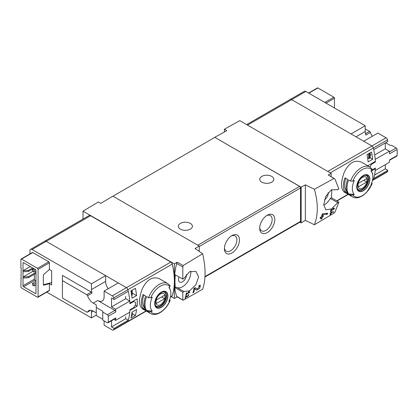 <?xml version="1.0" encoding="UTF-8"?>
<svg xmlns="http://www.w3.org/2000/svg" width="418" height="418" viewBox="0 0 418 418"><rect width="100%" height="100%" fill="white"/><g stroke="black" fill="none" stroke-linecap="round" stroke-linejoin="round"><path stroke-width="0.63" d="M189.155 292.271L186.637 293.729A63.959 36.925 -120 0 0 186.825 292.788L186.371 293.049A63.959 36.925 60 0 1 185.869 295.374L186.318 295.113A63.959 36.925 -120 0 0 186.538 294.194L189.704 292.365A63.959 36.925 -120 0 0 189.803 291.9L188.612 291.691L188.335 292.13L189.155 292.271L188.487 291.889M104.113 320.883L104.113 325.235L112.306 329.964A2.132 1.233 -120 0 0 113.372 330.068L127.542 321.886A2.132 1.233 -120 0 0 127.913 321.4A63.959 36.925 -120 0 0 129.935 310.375L137.182 306.19A63.959 36.925 -120 0 0 137.182 298.875L129.935 303.06A63.959 36.925 -120 0 0 127.913 289.705A2.132 1.233 -120 0 0 126.476 287.662L170.795 262.076A2.132 1.233 60 0 1 172.232 264.113A63.959 36.925 60 0 1 174.363 281.194A63.959 36.925 120 0 0 176.657 296.294L183.162 300.244L182.807 299.842L182.807 292.187L183.925 291.539L189.584 290.839L195.828 284.877L198.634 276.93L195.828 271.339L189.427 271.799L183.925 278.487L182.807 279.13L182.807 266.998L183.162 265.55L177.289 262.159L174.363 263.904L83.01 211.163L83.01 219.084M183.162 300.244L202.636 289.256C205.891 279.668 205.891 267.839 202.636 253.768L183.162 265.55M199.663 286.278L197.416 289.162L195.206 287.668L193.968 288.383A63.959 36.925 60 0 1 192.917 292.825L193.821 292.302A63.959 36.925 -120 0 0 194.678 288.864L196.601 290.17L199.715 288.357L200.436 285.248L199.015 285.468A63.959 36.925 60 0 1 198.837 286.408L199.663 286.278L198.942 285.86M185.984 296.388L186.872 296.999L188.873 294.585L188.189 294.711A63.959 36.925 60 0 1 188.063 295.16C188.717 295.442 188.455 295.887 187.28 296.493L186.282 295.808L185.665 296.169A63.959 36.925 60 0 1 185.017 298.321L185.472 298.06A63.959 36.925 -120 0 0 185.984 296.388L185.655 296.2M187.28 296.493L186.193 295.866L187.29 296.503M188.137 294.899L188.466 295.087L188.063 295.16M333.486 212.135A63.959 36.925 -120 0 0 333.632 211.649L330.972 212.14A63.959 36.925 60 0 1 330.622 213.384L330.016 213.734A63.959 36.925 60 0 1 329.88 214.178L330.481 213.828A63.959 36.925 60 0 1 330.23 214.606L330.685 214.345A63.959 36.925 -120 0 0 330.936 213.567L331.39 213.305A63.959 36.925 -120 0 0 331.526 212.861L331.072 213.123A63.959 36.925 -120 0 0 331.27 212.438L333.486 212.135L332.827 211.754M314.378 189.255L334.097 178.408L328.224 175.017A2.132 1.233 120 0 1 328.485 175.105L335.001 179.129L338.878 189.025L337.76 189.667L331.296 189.892L325.805 196.298L323.762 204.689L325.81 209.836L331.432 208.948L337.76 202.725L338.878 202.077L335.001 211.973L334.097 213.102L314.378 224.743C318.26 214.789 318.26 202.965 314.378 189.255L305.339 184.861L301.148 187.196L214.768 137.323L226.828 130.604L224.414 129.209L224.414 131.947M333.82 208.754L331.296 210.207A63.959 36.925 -120 0 0 331.484 209.272L331.03 209.533A63.959 36.925 60 0 1 330.528 211.853L330.983 211.592A63.959 36.925 -120 0 0 331.197 210.672L334.363 208.843A63.959 36.925 -120 0 0 334.463 208.378L333.271 208.174L333 208.613L333.82 208.754L333.151 208.368M327.351 214.225A63.959 36.925 -120 0 0 327.607 213.217L322.753 213.729L322.1 214.11A63.959 36.925 60 0 1 321.578 216.691L320.371 217.391A63.959 36.925 60 0 1 320.146 218.306L321.348 217.606A63.959 36.925 60 0 1 320.899 219.194L321.803 218.671A63.959 36.925 -120 0 0 322.252 217.083L323.161 216.561A63.959 36.925 -120 0 0 323.386 215.651L322.482 216.169A63.959 36.925 -120 0 0 322.79 214.747L327.351 214.225L325.935 213.405M108.262 316.254A1.28 0.737 -120 0 0 107.358 314.749L102.76 312.089L102.76 320.099L107.358 322.753A1.28 0.737 -120 0 0 107.996 322.816A1.28 0.737 -120 0 0 108.262 322.294A63.959 36.925 -120 0 0 108.262 316.254L115.796 311.901A63.959 36.925 -120 0 0 115.614 309.242L111.533 306.885L111.533 298.008L114.109 299.497L128.279 291.315A63.959 36.925 -120 0 0 127.913 289.705A2.132 1.233 -120 0 0 126.476 287.662L46.226 241.332A2.983 1.724 -120 0 0 44.736 241.181L89.055 215.594A2.983 1.724 60 0 1 90.549 215.74L170.795 262.076M130.902 318.072A63.959 36.925 -120 0 0 132.051 312.121L136.576 309.508A63.959 36.925 -120 0 1 135.422 315.459L130.902 318.072M132.051 298.196A63.959 36.925 -120 0 0 130.902 290.912L135.422 288.305A63.959 36.925 -120 0 1 136.576 295.583L132.051 298.196M386.07 137.788L371.9 145.971L363.707 141.242L377.877 133.06L386.07 137.788A2.132 1.233 60 0 1 387.507 139.831L373.337 148.009A2.132 1.233 -120 0 0 371.9 145.971A2.132 1.233 60 0 1 373.337 148.009A63.959 36.925 -120 0 1 375.359 161.369L368.106 165.554A63.959 36.925 60 0 1 368.133 165.977M385.297 164.687L385.297 168.846L387.873 170.335L373.702 178.517A63.959 36.925 60 0 1 373.337 179.703A2.132 1.233 60 0 1 372.966 180.195A2.132 1.233 -120 0 0 373.337 179.703A63.959 36.925 -120 0 0 375.359 168.679L371.377 170.978M372.198 183.638L366.434 192.594L362.881 195.567L359.349 197.301C356.81 198.116 354.542 197.97 352.546 196.862L344.291 192.097C340.633 188.795 340.633 182.149 344.291 172.153C348.973 162.759 354.73 159.436 361.56 162.184L369.815 166.949A17.269 9.969 -60 0 0 350.561 181.072L352.782 181.14A63.39 36.596 0 0 0 354.297 180.56A14.515 8.381 -60 0 0 353.921 181.417A14.515 8.381 -60 0 0 354.297 194.485A63.39 36.596 180 0 1 352.782 195.065L350.561 194.997L348.612 193.874A17.269 9.969 -60 0 1 348.612 179.949L350.561 181.072M372.542 174.029A63.959 36.925 -120 0 0 372.652 173.209L372.349 173.386M371.498 152.006L366.978 154.618A63.959 36.925 -120 0 1 368.127 161.897L372.652 159.284A63.959 36.925 -120 0 0 371.498 152.006M371.785 182.729L371.91 184.019A63.39 36.596 180 0 1 370.907 184.897A14.515 8.381 -60 0 0 372.192 172.963L371.257 170.675M372.187 183.633L371.91 184.019A15.989 9.233 -60 0 1 352.782 195.065M372.192 172.963A14.515 8.381 -60 0 0 370.907 170.967A63.39 36.596 0 0 0 371.91 170.095L371.801 168.815M354.297 194.485L348.612 193.874M344.996 191.784A17.269 9.969 -60 0 1 344.996 177.859L347.708 179.426A17.269 9.969 -60 0 0 347.708 193.351L344.996 191.784L346.407 190.969A15.565 8.987 -60 0 1 345.885 178.371M148.557 297.7L150.778 297.768A63.39 36.596 0 0 0 152.293 297.188A14.515 8.381 -60 0 0 151.917 310.689A14.515 8.381 -60 0 0 152.293 311.112A63.39 36.596 180 0 1 150.778 311.692L148.557 311.624L146.608 310.501A17.269 9.969 -60 0 1 146.608 296.576L148.557 297.7A17.269 9.969 -60 0 1 167.806 283.576L159.556 278.811C152.727 276.063 146.974 279.381 142.292 288.77C138.624 298.765 138.624 305.412 142.287 308.724L150.537 313.49A17.269 9.969 -60 0 1 148.557 311.624M152.293 311.112L146.608 310.501M169.792 299.366L169.907 300.646A63.39 36.596 180 0 1 168.903 301.524A14.515 8.381 -60 0 0 170.183 289.59A14.515 8.381 -60 0 0 168.903 287.6A63.39 36.596 0 0 0 169.907 286.722L169.792 285.442M150.537 313.49C156.478 317.225 166.489 309.994 170.189 300.265L169.907 300.646A15.989 9.233 -60 0 1 150.778 311.692M145.704 309.978L142.987 308.411A17.269 9.969 -60 0 1 142.987 294.486L145.704 296.054A17.269 9.969 -60 0 0 145.704 309.978M177.289 262.159A2.132 1.233 120 0 0 176.657 263.444A63.959 36.925 120 0 0 174.363 281.194A63.959 36.925 60 0 1 172.232 295.808A2.132 1.233 60 0 1 171.861 296.299L170.419 297.13M331.145 176.642L331.145 173.386L328.224 175.017M331.145 173.386L239.791 120.645L224.414 129.209M301.148 187.196L301.148 222.878L299.941 222.183M204.977 277.009L300.281 221.984A1.28 0.737 -120 0 0 300.542 221.399L300.542 187.98A1.28 0.737 -120 0 0 299.638 186.412L214.768 137.323M301.148 222.878L305.339 220.375L314.378 224.743M174.363 263.904L174.363 298.483L177.232 296.885M174.363 298.483L171.223 296.67M83.01 211.163L98.387 201.972L100.801 203.367L112.86 196.162L199.24 246.03L195.049 248.538L202.636 253.768M199.24 251.427L199.24 246.03M328.182 192.562A5.648 3.26 -60 0 1 324.478 199.825M323.767 205.191A11.725 6.772 120 0 0 330.277 198.404L331.396 197.756A63.959 36.925 120 0 0 331.735 189.652M182.807 292.187L175.325 287.866L176.438 287.218L183.925 291.539M182.807 279.13L175.325 274.809A63.959 36.925 120 0 0 175.325 287.866M190.347 223.4A7.033 4.06 180 0 1 192.405 226.274A7.033 4.06 180 0 1 185.367 230.334A7.033 4.06 180 0 1 178.334 226.274A7.033 4.06 180 0 1 182.676 222.522A7.033 4.06 180 0 1 190.347 223.4M271.752 176.401A7.033 4.06 180 0 1 273.811 179.275A7.033 4.06 180 0 1 266.778 183.335A7.033 4.06 180 0 1 259.74 179.275A7.033 4.06 180 0 1 264.082 175.523A7.033 4.06 180 0 1 271.752 176.401M112.933 196.204L214.768 137.412M231.953 235.585L231.953 235.585A10.659 6.155 120 0 0 224.414 248.642A10.659 6.155 120 0 0 231.953 252.994A10.659 6.155 120 0 0 239.488 239.937A10.659 6.155 120 0 0 231.953 235.585M267.227 215.223L267.227 215.223A10.659 6.155 120 0 0 259.688 228.275A10.659 6.155 120 0 0 267.227 232.627A10.659 6.155 120 0 0 274.767 219.57A10.659 6.155 120 0 0 267.227 215.223M259.719 227.47A8.815 5.089 120 0 0 261.516 230.804A8.815 5.089 120 0 0 270.331 225.715A8.815 5.089 120 0 0 270.331 215.536A8.815 5.089 120 0 0 266.543 215.651M224.445 247.832A8.815 5.089 120 0 0 226.237 251.171A8.815 5.089 120 0 0 235.052 246.082A8.815 5.089 120 0 0 235.052 235.904A8.815 5.089 120 0 0 231.269 236.018M176.657 296.294A2.132 1.233 120 0 0 177.023 296.764L182.969 300.197M34.015 270.315L32.51 269.443L32.51 271.183L34.015 272.055L34.015 270.315L35.373 269.532L23.612 262.744A0.852 0.491 -120 0 0 23.189 262.697A0.852 0.491 -120 0 0 23.011 263.089L23.612 262.744M34.015 272.055L35.974 270.921M32.51 269.443L33.863 268.659M34.015 284.24L32.51 283.367L32.51 285.113L34.015 285.98L34.015 284.24L35.974 283.106M34.015 285.98L35.974 284.851M32.51 283.367L35.974 281.366M179.019 276.946A5.648 3.26 120 0 0 179.667 282.077A5.648 3.26 120 0 0 184.233 280.353A5.648 3.26 120 0 0 186.475 274.375M176.851 287.459A11.725 6.772 120 0 0 186.318 283.488A11.725 6.772 120 0 0 190.723 271.157M337.76 189.667L337.3 189.401M337.76 202.725L330.277 198.404M338.878 202.077L331.396 197.756M305.339 184.861L305.339 220.375M327.775 171.443L371.9 145.971L291.649 99.636A2.983 1.724 -120 0 0 290.155 99.489A2.983 1.724 60 0 1 291.649 99.636L351.047 133.927L365.217 125.75L365.217 131.492L356.021 136.801M375.359 168.679L374.862 168.397M144.638 307.732L142.987 308.411M144.403 307.596A15.565 8.987 -60 0 1 143.876 294.998M161.296 307.366A9.316 5.377 -60 0 1 155.721 307.031A9.316 5.377 -60 0 1 158.882 294.073A9.316 5.377 -60 0 1 167.77 294.601A9.316 5.377 -60 0 1 161.296 307.366M161.296 292.391A9.018 5.209 120 0 0 154.916 303.442A9.018 5.209 120 0 0 161.296 307.125A9.018 5.209 120 0 0 167.675 296.075A9.018 5.209 120 0 0 161.296 292.391M363.299 190.739A9.316 5.377 -60 0 1 357.531 190.138A9.316 5.377 -60 0 1 357.73 182.29A9.316 5.377 -60 0 1 369.068 176.124A9.316 5.377 -60 0 1 363.299 190.739M363.299 175.764A9.018 5.209 120 0 0 356.925 186.815A9.018 5.209 120 0 0 363.299 190.493A9.018 5.209 120 0 0 369.679 179.447A9.018 5.209 120 0 0 363.299 175.764M160.528 304.691A6.583 3.804 -60 0 1 156.494 298.954A6.583 3.804 -60 0 1 164.556 294.298A6.583 3.804 -60 0 1 160.528 304.691M164.723 298.63A6.312 3.642 120 0 0 164.723 295.15L156.327 299.999A6.312 3.642 -60 0 0 156.327 303.478L164.723 298.63L161.709 296.89M163.605 291.9A8.104 4.676 -60 0 1 164.426 292.213A8.104 4.676 -60 0 1 165.669 298.703A8.104 4.676 -60 0 1 160.376 305.84A8.104 4.676 -60 0 1 156.327 306.242A8.104 4.676 -60 0 1 155.642 305.689M362.531 188.063A6.583 3.804 -60 0 1 358.503 182.326A6.583 3.804 -60 0 1 366.565 177.671A6.583 3.804 -60 0 1 362.531 188.063M366.732 182.002A6.312 3.642 120 0 0 366.732 178.523L358.33 183.371A6.312 3.642 -60 0 0 358.33 186.851L366.732 182.002L363.717 180.262M365.614 175.273A8.104 4.676 -60 0 1 366.434 175.586A8.104 4.676 -60 0 1 367.673 182.076A8.104 4.676 -60 0 1 362.38 189.213A8.104 4.676 -60 0 1 358.33 189.615A8.104 4.676 -60 0 1 357.651 189.061M137.182 306.19L135.322 305.119M132.203 293.06L136.576 295.583M132.203 313.599L135.422 315.459M370.118 157.769L372.652 159.284M334.363 208.843L333.25 208.201M331.296 210.207L330.941 210.003M330.983 211.592L330.638 211.393M331.197 210.672L330.847 210.468M330.481 213.828L330.168 213.645M330.685 214.345L330.377 214.168M330.936 213.567L330.622 213.384M331.39 213.305L331.072 213.123M331.27 212.438L330.941 212.25M321.348 217.606L320.674 217.214M321.803 218.671L321.16 218.3M322.252 217.083L321.578 216.691M323.161 216.561L322.482 216.169M322.79 214.747L322.064 214.329M194.678 288.864L193.957 288.446M194.015 288.483A3.093 1.787 120 0 0 195.321 287.95M193.821 292.302L193.168 291.931M189.704 292.365L188.591 291.722M186.637 293.729L186.282 293.52M186.318 295.113L185.979 294.915M186.538 294.194L186.182 293.99M185.472 298.06L185.164 297.882M49.392 269.495L49.392 262.828A0.852 0.491 -120 0 0 48.791 261.783L32.808 252.561A0.852 0.491 -120 0 0 32.385 252.519L21.078 259.045A0.852 0.491 -120 0 0 20.9 259.437L20.9 267.964L21.203 268.137L20.9 286.936A0.852 0.491 -120 0 0 21.501 287.981L37.484 297.208A0.852 0.491 -120 0 0 37.907 297.25A0.852 0.491 -120 0 0 38.085 296.858L49.392 290.332L49.392 283.67L51.654 284.977L51.654 270.796L49.392 269.495L43.806 274.443A0.852 0.491 -60 0 0 43.362 275.373L43.362 284.752L51.654 282.552M37.907 297.25L49.214 290.724A0.852 0.491 -120 0 0 49.392 290.332M46.779 292.13L91.453 317.92L91.453 312.178L93.261 311.133A8.956 5.168 -120 0 0 88.783 310.689A8.956 5.168 -120 0 0 87.566 311.959L90.492 310.271M91.657 310.449A8.956 5.168 -120 0 0 91.453 312.178M91.453 289.549L105.623 281.366L105.623 275.624L91.453 283.806L91.453 289.549A8.956 5.168 -120 0 0 92.091 293.117A1.28 0.737 -120 0 0 91.276 292.057L62.434 275.405L62.434 298.034L86.756 312.079A1.28 0.737 -120 0 0 87.393 312.141A1.28 0.737 -120 0 0 87.566 311.959M91.453 283.806L32.055 249.515A2.983 1.724 -120 0 0 30.561 249.363A2.983 1.724 -120 0 0 29.944 250.732L29.944 253.925M21.078 259.045A0.852 0.491 -120 0 1 21.501 259.087L37.484 268.314A0.852 0.491 -120 0 1 38.085 269.359L38.085 296.858M43.362 284.752A0.852 0.491 -60 0 0 43.54 285.139A0.852 0.491 -60 0 0 43.806 285.165L49.392 283.67M35.373 269.532A0.852 0.491 -120 0 1 35.974 270.577L35.974 293.206A0.852 0.491 -120 0 1 35.796 293.593A0.852 0.491 -120 0 1 35.373 293.551L23.612 286.764A0.852 0.491 -120 0 1 23.011 285.719L23.011 263.089M21.203 278.236L20.9 278.409M115.614 309.242L129.784 301.065A63.959 36.925 -120 0 1 129.967 303.693L133.838 301.456L135.61 302.48A63.959 36.925 -120 0 1 135.61 304.633L133.838 307.549L129.967 309.785A63.959 36.925 -120 0 1 129.784 312.204L115.614 320.387A63.959 36.925 -120 0 0 115.796 317.941A1.28 0.737 -120 0 1 115.535 318.464L107.996 322.816M133.838 301.456L133.279 301.132M111.533 306.885L125.703 298.703L125.703 296.44M113.372 330.068A2.132 1.233 -120 0 0 113.743 329.577A63.959 36.925 -120 0 0 114.109 328.391L111.533 326.907L111.533 320.778M111.533 326.907L125.703 318.725L125.703 316.807M130.954 291.168L131.952 290.745A0.852 0.491 0 0 0 132.203 290.395A0.852 0.491 0 0 0 132.192 290.317L132.156 290.191M132.192 290.473L132.192 295.019A0.852 0.491 180 0 1 132.203 295.098A0.852 0.491 180 0 1 131.952 295.442L131.722 295.578M131.367 316.149L131.952 315.809A0.852 0.491 0 0 0 132.203 315.465A0.852 0.491 0 0 0 132.192 315.386L132.192 312.037L132.203 315.465M146.31 311.049L127.542 321.886A2.132 1.233 -120 0 0 127.913 321.4A63.959 36.925 -120 0 0 128.279 320.209L125.703 318.725M105.623 275.624L46.226 241.332A2.983 1.724 -120 0 0 44.736 241.181L30.561 249.363M105.623 281.366A8.956 5.168 -120 0 0 108.205 288.754M114.109 299.497A63.959 36.925 -120 0 0 113.743 297.888A2.132 1.233 -120 0 0 112.306 295.845L126.476 287.662L118.284 282.934L104.113 291.116L104.113 296.858A8.956 5.168 -120 0 1 102.258 300.96A8.956 5.168 -120 0 1 97.781 300.516L114.893 310.396A1.28 0.737 -120 0 1 115.796 311.901M129.784 301.065L125.703 298.703M112.306 295.845L104.113 291.116M91.453 317.92L96.276 315.135M114.109 328.391L128.279 320.209M113.91 319.404L115.614 320.387M102.76 312.089L102.76 311.222L96.276 307.481L96.276 304.868L93.261 303.128A8.956 5.168 -120 0 1 87.566 295.725A1.28 0.737 -120 0 0 86.756 294.669L62.434 280.63M96.276 307.481L96.276 315.485L102.76 319.227M93.261 311.133L96.276 312.873M32.656 267.964L28.44 270.399L23.011 270.749L30.248 266.569M28.44 270.399L28.44 271.444L33.565 268.487M23.011 271.794L28.44 271.444M35.974 272.317L28.44 276.669L23.011 277.014L32.808 271.36M35.525 271.183L35.974 271.444M28.44 276.669L28.44 277.714L35.974 273.362M23.011 278.059L28.44 277.714M34.318 274.318L34.318 279.193A0.852 0.491 -120 0 0 34.919 280.238L35.974 280.844M246.657 124.606L304.33 91.307A2.983 1.724 60 0 1 305.819 91.458L365.217 125.75M365.217 128.88L369.564 131.393A1.28 0.737 60 0 1 370.379 132.449L365.854 135.061A8.956 5.168 60 0 1 365.217 131.492M334.463 107.99L334.463 98.246L326.019 103.121M308.583 93.052L317.455 87.932A0.852 0.491 60 0 1 317.879 87.973L308.834 93.198M334.463 98.246A0.852 0.491 60 0 0 333.862 97.201L317.879 87.973M352.782 181.14A15.989 9.233 -60 0 1 371.91 170.095L375.39 168.088A63.959 36.925 60 0 1 375.207 170.507L389.383 162.33A63.959 36.925 60 0 0 389.56 159.885L397.1 155.533A1.28 0.737 60 0 1 396.839 156.055L389.539 160.272M385.61 142.747L390.088 145.333L391.598 145.333L396.196 147.988A1.28 0.737 60 0 1 397.1 149.492A63.959 36.925 60 0 1 397.1 155.533M385.297 142.925L385.297 148.829L389.383 151.185A63.959 36.925 60 0 1 389.56 153.845L397.1 149.492M389.383 151.185L375.207 159.368A63.959 36.925 60 0 1 375.39 161.996L371.518 164.232L370.954 163.908M369.977 167.048L371.518 164.232M374.831 161.672L375.39 161.996M385.297 168.846L374.544 175.058M370.181 155.297L371.127 154.749M385.297 148.829L374.685 154.958M369.846 152.962L370.181 153.155L370.181 157.858L369.397 158.359A0.852 0.491 180 0 1 368.66 158.495L367.662 158.406M370.181 153.155L369.397 153.657A0.852 0.491 180 0 1 368.66 153.793L368.436 153.777M330.262 172.88L373.337 148.009A63.959 36.925 60 0 1 373.702 149.623L387.873 141.441A63.959 36.925 60 0 0 387.507 139.831M387.873 170.335A63.959 36.925 60 0 1 387.507 171.521A2.132 1.233 60 0 1 387.136 172.012L372.422 180.503M372.323 136.268A8.956 5.168 60 0 1 370.379 132.449M387.507 171.521L372.495 180.189M348.079 194.281L336.73 200.839M352.546 196.862A17.269 9.969 -60 0 1 350.561 194.997M113.743 329.577L146.075 310.914M170.487 296.817L172.232 295.808M113.743 297.888L172.232 264.113M182.807 266.998L176.657 263.444M32.055 249.515L90.549 215.74M197.808 245.204L299.638 186.412M199.24 246.468L300.542 187.98M205.003 276.559L300.542 221.399M305.819 91.458L247.529 125.113M150.778 297.768A15.989 9.233 -60 0 1 169.907 286.722M160.7 306.206A8.313 4.802 -60 0 1 156.546 306.619C155.783 305.751 154.477 305.71 155.454 300.511C156.807 294.622 163.271 290.405 164.859 292.213A8.313 4.802 -60 0 1 166.134 298.875A8.313 4.802 -60 0 1 160.7 306.206M362.709 189.579A8.313 4.802 -60 0 1 358.55 189.986C357.792 189.124 356.486 189.082 357.463 183.878C358.811 177.995 365.275 173.778 366.863 175.586A8.313 4.802 -60 0 1 368.138 182.248A8.313 4.802 -60 0 1 362.709 189.579M197.395 289.146L195.018 287.777L197.416 289.162M38.085 269.359L49.392 262.828M108.262 322.294L115.796 317.941M131.236 291.158L131.236 292.631M131.952 290.745L131.952 295.442M131.952 312.868L131.952 315.809M87.566 295.725L92.091 293.117M86.756 294.669L91.276 292.057M107.358 314.749L114.893 310.396M93.261 303.128L97.781 300.516M37.484 268.314L48.791 261.783M21.501 259.087L32.808 252.561M23.011 285.719L34.318 279.193M23.612 286.764L34.919 280.238M35.373 293.551L35.974 293.206M43.806 285.165L43.383 284.919M368.66 158.495L368.66 153.793M370.118 157.941L370.118 153.244M369.397 158.359L369.397 153.657M369.564 131.393L365.484 133.75M396.196 147.988L389.44 151.891M333.862 97.201L324.817 102.42M170.183 289.59L169.248 287.302M348.319 194.422L336.965 200.974M170.121 285.729L167.806 283.576M372.13 169.102L369.815 166.949M164.426 292.213L163.913 291.916M156.327 306.242L155.815 305.95M366.434 175.586L365.922 175.288M358.33 189.615L357.818 189.323M132.203 290.395L132.203 295.098M87.393 312.141L90.622 310.276"/></g></svg>
